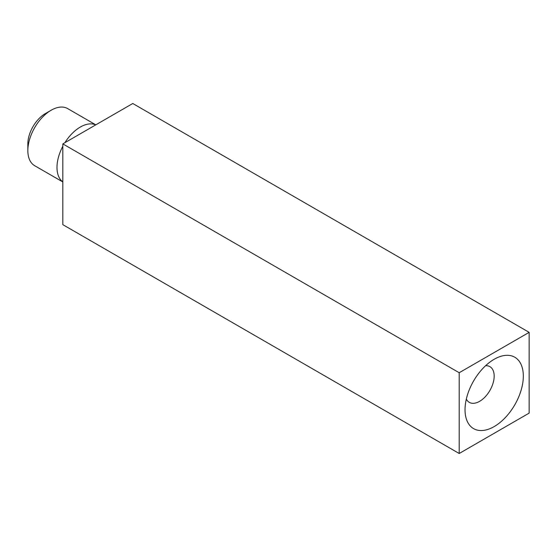 <?xml version="1.0" encoding="UTF-8"?>
<svg xmlns="http://www.w3.org/2000/svg" width="557" height="557" viewBox="0 0 557 557"><rect width="100%" height="100%" fill="white"/><g stroke="black" fill="none" stroke-linecap="round" stroke-linejoin="round"><path stroke-width="0.84" d="M466.32 399.104A20.609 11.899 120 0 0 469.3 402.356A20.609 11.899 120 0 0 479.605 401.339A20.609 11.899 120 0 0 493.063 383.174A20.609 11.899 120 0 0 489.909 366.659A20.609 11.899 120 0 0 485.6 365.712M494.177 359.272L494.177 359.272A41.218 23.798 120 0 0 465.032 409.75A41.218 23.798 120 0 0 494.177 426.578A41.218 23.798 120 0 0 523.322 376.093A41.218 23.798 120 0 0 494.177 359.272M95.734 124.886A32.974 19.035 120 0 0 64.891 142.689M62.823 146.268A32.974 19.035 120 0 0 56.995 167.441A32.974 19.035 120 0 0 62.823 181.888M95.797 124.845L67.655 108.594A32.974 19.035 120 0 0 51.167 110.23A32.974 19.035 120 0 0 27.85 150.613A32.974 19.035 120 0 0 34.68 165.708L62.823 181.958M51.167 110.23L45.34 113.593A24.731 14.28 120 0 0 27.85 143.887L27.85 150.613M62.823 143.887L62.823 224.652L459.198 453.502L529.15 413.113L529.15 332.348L132.775 103.498L62.823 143.887L459.198 372.73L459.198 453.502M529.15 332.348L459.198 372.73"/></g></svg>
